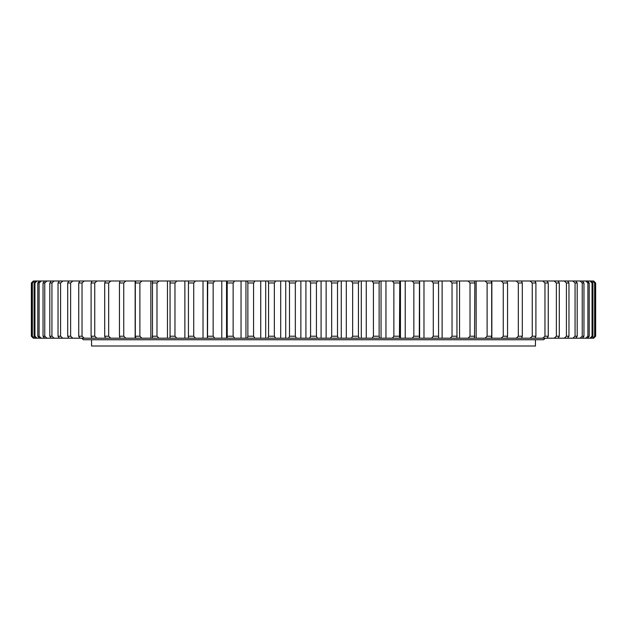 <?xml version="1.0" encoding="UTF-8"?>
<svg xmlns="http://www.w3.org/2000/svg" width="627" height="627" viewBox="0 0 627 627"><rect width="100%" height="100%" fill="white"/><g stroke="black" fill="none" stroke-linecap="round" stroke-linejoin="round"><path stroke-width="0.94" d="M91.558 346.002L535.442 346.002L535.442 339.74L91.558 339.74L91.558 346.002M81.792 338.204L83.313 339.724L543.687 339.724L545.208 338.204M288.679 280.998L289.502 282.981L289.502 336.221L288.679 338.204L275.606 338.204L274.344 336.221L274.344 282.981L275.606 280.998L309.597 280.998L310.577 282.981L316.423 282.981L317.403 280.998L309.597 280.998M285.732 280.998L285.732 338.204M280.7 280.998L280.7 338.204M317.403 280.998L330.547 280.998L331.667 282.981L331.667 336.221L330.547 338.204L317.403 338.204L316.423 336.221L316.423 282.981M338.321 280.998L346.3 280.998L346.3 338.204L338.321 338.204L337.498 336.221L337.498 282.981L338.321 280.998L330.547 280.998M346.3 280.998L351.394 280.998L352.656 282.981L352.656 336.221L351.394 338.204L346.3 338.204M359.106 280.998L366.27 280.998L366.27 338.204L359.106 338.204L358.44 336.221L358.44 282.981L359.106 280.998L351.394 280.998M366.27 280.998L372.038 280.998L373.426 282.981L373.426 336.221L372.038 338.204L366.27 338.204M379.641 280.998L385.95 280.998L385.95 338.204L379.641 338.204L379.131 336.221L379.131 282.981L379.641 280.998L372.038 280.998M385.95 280.998L392.345 280.998L393.866 282.981L393.866 336.221L392.345 338.204L385.95 338.204M399.799 280.998L405.222 280.998L405.222 338.204L399.799 338.204L399.454 336.221L399.799 280.998L392.345 280.998M405.222 280.998L412.213 280.998L413.851 282.981L413.851 336.221L412.213 338.204L405.222 338.204M419.479 280.998L423.977 280.998L423.977 338.204L419.479 338.204L419.298 336.221L419.479 280.998L412.213 280.998M423.977 280.998L431.533 280.998L433.281 282.981L433.281 336.221L431.533 338.204L423.977 338.204M431.533 338.204L438.563 338.204L438.563 280.998L442.121 280.998L442.121 338.204L438.563 338.204L438.563 280.998L431.533 280.998M442.121 280.998L450.194 280.998L452.036 282.981L452.036 336.221L450.194 338.204L442.121 338.204M456.95 280.998L459.544 280.998L459.544 338.204L456.95 338.204L456.95 280.998L450.194 280.998M459.544 280.998L468.087 280.998L470.015 282.981L470.015 336.221L468.087 338.204L459.544 338.204M474.529 280.998L476.152 280.998L476.152 338.204L474.529 338.204L474.851 282.981L474.529 280.998L468.087 280.998M476.152 280.998L485.118 280.998L487.116 282.981L487.116 336.221L485.118 338.204L476.152 338.204M491.215 280.998L491.85 280.998L491.85 338.204L491.215 338.204L491.693 336.221L491.693 282.981L491.215 280.998L485.118 280.998M491.85 280.998L501.185 280.998L503.254 282.981L503.254 336.221L501.185 338.204L491.85 338.204M506.906 280.998L516.201 280.998L518.325 282.981L518.325 336.221L516.201 338.204L506.906 338.204L507.549 336.221L507.549 282.981L506.906 280.998L501.185 280.998M521.507 280.998L530.089 280.998L532.26 282.981L532.26 336.221L530.089 338.204L521.507 338.204L522.307 336.221L522.307 282.981L521.507 280.998L516.201 280.998M534.956 280.998L542.763 280.998L544.965 282.981L544.965 336.221L542.763 338.204L534.956 338.204L535.905 336.221L535.905 282.981L534.956 280.998L530.089 280.998M547.159 280.998L554.158 280.998L556.376 282.981L556.376 336.221L554.158 338.204L547.159 338.204L548.257 336.221L548.257 282.981L547.159 280.998L542.763 280.998M558.061 280.998L564.206 280.998L566.424 282.981L566.424 336.221L564.206 338.204L558.061 338.204L559.3 336.221L559.3 282.981L558.061 280.998L554.158 280.998M567.592 280.998L572.851 280.998L575.061 282.981L575.061 336.221L572.851 338.204L567.592 338.204L568.963 336.221L568.963 282.981L567.592 280.998L564.206 280.998M575.704 280.998L580.046 280.998L582.24 282.981L582.24 336.221L580.046 338.204L575.704 338.204L577.201 336.221L577.201 282.981L575.704 280.998L572.851 280.998M582.342 280.998L585.751 280.998L587.907 282.981L587.907 336.221L585.751 338.204L582.342 338.204L583.964 336.221L583.964 282.981L582.342 280.998L580.046 280.998M587.483 280.998L589.929 280.998L592.045 282.981L592.045 336.221L589.929 338.204L587.483 338.204L589.215 336.221L589.215 282.981L587.483 280.998L585.751 280.998M591.096 280.998L592.57 280.998L594.631 282.981L594.631 336.221L592.57 338.204L591.096 338.204L592.923 336.221L592.923 282.981L591.096 280.998L589.929 280.998M593.15 280.998L595.634 282.981L595.634 336.221L593.644 338.204L593.15 338.204L595.062 336.221L595.062 282.981L592.57 280.998M593.667 280.998L595.65 282.981L595.65 336.221L593.667 338.204M33.356 280.998L33.85 280.998L31.938 282.981L31.938 336.221L33.85 338.204L31.366 336.221L31.366 282.981L33.356 280.998L31.35 282.981L31.35 336.221L33.356 338.204M34.43 280.998L35.904 280.998L34.077 282.981L34.077 336.221L35.904 338.204L34.43 338.204L32.369 336.221L32.369 282.981L34.43 280.998L33.85 280.998M37.071 280.998L39.517 280.998L37.785 282.981L37.785 336.221L39.517 338.204L37.071 338.204L34.955 336.221L34.955 282.981L37.071 280.998L35.904 280.998M41.249 280.998L44.658 280.998L43.036 282.981L43.036 336.221L44.658 338.204L41.249 338.204L39.093 336.221L39.093 282.981L41.249 280.998L39.517 280.998M46.954 280.998L51.296 280.998L49.799 282.981L49.799 336.221L51.296 338.204L46.954 338.204L44.76 336.221L44.76 282.981L46.954 280.998L44.658 280.998M54.149 280.998L59.408 280.998L58.037 282.981L58.037 336.221L59.408 338.204L54.149 338.204L51.939 336.221L51.939 282.981L54.149 280.998L51.296 280.998M62.794 280.998L68.939 280.998L67.7 282.981L67.7 336.221L68.939 338.204L62.794 338.204L60.576 336.221L60.576 282.981L62.794 280.998L59.408 280.998M72.842 280.998L79.841 280.998L78.743 282.981L78.743 336.221L79.841 338.204L72.842 338.204L70.624 336.221L70.624 282.981L72.842 280.998L68.939 280.998M84.237 280.998L92.044 280.998L91.095 282.981L91.095 336.221L92.044 338.204L84.237 338.204L82.035 336.221L82.035 282.981L84.237 280.998L79.841 280.998M96.911 280.998L105.493 280.998L104.693 282.981L104.693 336.221L105.493 338.204L96.911 338.204L94.74 336.221L94.74 282.981L96.911 280.998L92.044 280.998M110.799 280.998L120.094 280.998L119.451 282.981L119.451 336.221L120.094 338.204L110.799 338.204L108.675 336.221L108.675 282.981L110.799 280.998L105.493 280.998M125.815 280.998L135.785 280.998L135.307 282.981L135.307 336.221L135.785 338.204L125.815 338.204L123.746 336.221L123.746 282.981L125.815 280.998L120.094 280.998M141.882 280.998L152.471 280.998L152.471 338.204L141.882 338.204L139.884 336.221L139.884 282.981L141.882 280.998L135.785 280.998M158.913 280.998L170.05 280.998L170.05 338.204L158.913 338.204L156.985 336.221L156.985 282.981L158.913 280.998L152.471 280.998M176.806 280.998L188.437 280.998L188.437 338.204L176.806 338.204L174.964 336.221L174.964 282.981L176.806 280.998L170.05 280.998M195.467 280.998L188.437 280.998L188.437 338.204L195.467 338.204L193.719 336.221L193.719 282.981L195.467 280.998L207.521 280.998L207.702 282.981L207.521 338.204L195.467 338.204M214.787 280.998L227.201 280.998L227.201 338.204L214.787 338.204L213.149 336.221L213.149 282.981L214.787 280.998L207.521 280.998M234.655 280.998L245.941 280.998L245.941 338.204L234.655 338.204L233.134 336.221L233.134 282.981L234.655 280.998L227.201 280.998M245.941 280.998L247.359 280.998L247.869 282.981L247.869 336.221L247.359 338.204L245.941 338.204M254.962 280.998L265.699 280.998L265.699 338.204L254.962 338.204L253.574 336.221L253.574 282.981L254.962 280.998L247.359 280.998M265.699 280.998L267.894 280.998L268.56 282.981L268.56 336.221L267.894 338.204L265.699 338.204M275.606 280.998L267.894 280.998M289.502 282.981L295.333 282.981L296.453 280.998M288.679 338.204L296.453 338.204L295.333 336.221L289.502 336.221M295.333 336.221L295.333 282.981M260.73 280.998L260.73 338.204M268.56 282.981L274.344 282.981M274.344 336.221L268.56 336.221M267.894 338.204L275.606 338.204M241.05 280.998L241.05 338.204M247.869 282.981L253.574 282.981M253.574 336.221L247.869 336.221M247.359 338.204L254.962 338.204M221.778 280.998L221.778 338.204M227.546 282.981L233.134 282.981M233.134 336.221L227.546 336.221M227.201 338.204L234.655 338.204M203.023 280.998L203.023 338.204M207.702 282.981L213.149 282.981M213.149 336.221L207.702 336.221M207.521 338.204L214.787 338.204M184.879 280.998L184.879 338.204M188.453 282.981L193.719 282.981M193.719 336.221L188.453 336.221M167.456 280.998L167.456 338.204M169.901 282.981L174.964 282.981M174.964 336.221L169.901 336.221M170.05 338.204L176.806 338.204M150.848 280.998L150.848 338.204M152.149 282.981L156.985 282.981M156.985 336.221L152.149 336.221M152.471 338.204L158.913 338.204M135.15 280.998L135.15 338.204M135.307 282.981L139.884 282.981M139.884 336.221L135.307 336.221M135.785 338.204L141.882 338.204M119.451 282.981L123.746 282.981M123.746 336.221L119.451 336.221M120.094 338.204L125.815 338.204M104.693 282.981L108.675 282.981M108.675 336.221L104.693 336.221M105.493 338.204L110.799 338.204M91.095 282.981L94.74 282.981M94.74 336.221L91.095 336.221M92.044 338.204L96.911 338.204M78.743 282.981L82.035 282.981M82.035 336.221L78.743 336.221M79.841 338.204L84.237 338.204M67.7 282.981L70.624 282.981M70.624 336.221L67.7 336.221M68.939 338.204L72.842 338.204M58.037 282.981L60.576 282.981M60.576 336.221L58.037 336.221M59.408 338.204L62.794 338.204M49.799 282.981L51.939 282.981M51.939 336.221L49.799 336.221M51.296 338.204L54.149 338.204M43.036 282.981L44.76 282.981M44.76 336.221L43.036 336.221M44.658 338.204L46.954 338.204M37.785 282.981L39.093 282.981M39.093 336.221L37.785 336.221M39.517 338.204L41.249 338.204M34.077 282.981L34.955 282.981M34.955 336.221L34.077 336.221M35.904 338.204L37.071 338.204M31.938 282.981L32.369 282.981M32.369 336.221L31.938 336.221M33.85 338.204L34.43 338.204M594.631 282.981L595.062 282.981M595.062 336.221L594.631 336.221M592.57 338.204L593.15 338.204M592.045 282.981L592.923 282.981M592.923 336.221L592.045 336.221M589.929 338.204L591.096 338.204M587.907 282.981L589.215 282.981M589.215 336.221L587.907 336.221M585.751 338.204L587.483 338.204M582.24 282.981L583.964 282.981M583.964 336.221L582.24 336.221M580.046 338.204L582.342 338.204M575.061 282.981L577.201 282.981M577.201 336.221L575.061 336.221M572.851 338.204L575.704 338.204M566.424 282.981L568.963 282.981M568.963 336.221L566.424 336.221M564.206 338.204L567.592 338.204M556.376 282.981L559.3 282.981M559.3 336.221L556.376 336.221M554.158 338.204L558.061 338.204M544.965 282.981L548.257 282.981M548.257 336.221L544.965 336.221M542.763 338.204L547.159 338.204M532.26 282.981L535.905 282.981M535.905 336.221L532.26 336.221M530.089 338.204L534.956 338.204M518.325 282.981L522.307 282.981M522.307 336.221L518.325 336.221M516.201 338.204L521.507 338.204M503.254 282.981L507.549 282.981M507.549 336.221L503.254 336.221M501.185 338.204L506.906 338.204M487.116 282.981L491.693 282.981M491.693 336.221L487.116 336.221M485.118 338.204L491.215 338.204M470.015 282.981L474.851 282.981M474.851 336.221L470.015 336.221M468.087 338.204L474.529 338.204M452.036 282.981L457.099 282.981M457.099 336.221L452.036 336.221M450.194 338.204L456.95 338.204M433.281 282.981L438.547 282.981M438.547 336.221L433.281 336.221M413.851 282.981L419.298 282.981M419.298 336.221L413.851 336.221M412.213 338.204L419.479 338.204M381.059 280.998L381.059 338.204M393.866 282.981L399.454 282.981M399.454 336.221L393.866 336.221M392.345 338.204L399.799 338.204M361.301 280.998L361.301 338.204M373.426 282.981L379.131 282.981M379.131 336.221L373.426 336.221M372.038 338.204L379.641 338.204M341.268 280.998L341.268 338.204M352.656 282.981L358.44 282.981M358.44 336.221L352.656 336.221M351.394 338.204L359.106 338.204M326.142 280.998L326.142 338.204M321.087 280.998L321.087 338.204M331.667 282.981L337.498 282.981M337.498 336.221L331.667 336.221M310.577 282.981L310.577 336.221L309.597 338.204L296.453 338.204M316.423 336.221L310.577 336.221M330.547 338.204L338.321 338.204M300.858 280.998L300.858 338.204M305.913 280.998L305.913 338.204M309.597 338.204L317.403 338.204M226.543 280.998L226.543 338.204M207.38 280.998L207.38 338.204M419.62 280.998L419.62 338.204M400.457 280.998L400.457 338.204"/></g></svg>
